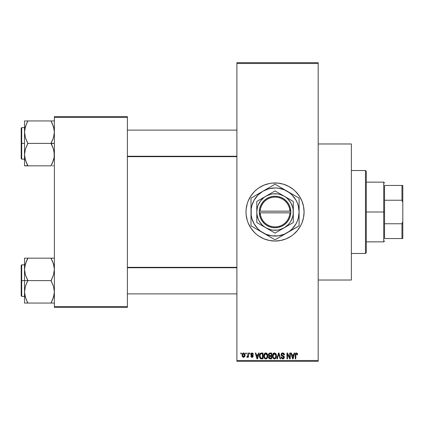 <?xml version="1.0" encoding="UTF-8"?>
<svg xmlns="http://www.w3.org/2000/svg" width="424" height="424" viewBox="0 0 424 424"><rect width="100%" height="100%" fill="white"/><g stroke="black" fill="none" stroke-linecap="round" stroke-linejoin="round"><path stroke-width="0.64" d="M275.017 182.967A29.033 29.033 0 0 0 272.24 183.099M272.166 183.11A29.033 29.033 0 0 0 269.41 183.518M269.357 183.528A29.033 29.033 0 0 0 263.945 185.171L269.383 183.523L272.203 183.104L277.895 183.104L283.476 184.217L288.733 186.396L293.466 189.554L295.576 191.468L299.19 195.867L301.872 200.891L303.526 206.334L304.082 212L303.526 217.666L301.872 223.109L300.653 225.685L297.489 230.418L293.466 234.446L291.177 236.142L286.158 238.823L280.709 240.477L275.049 241.033A29.033 29.033 0 0 1 246.01 212A29.033 29.033 0 0 1 275.049 182.967A29.033 29.033 0 0 1 304.082 212A29.033 29.033 0 0 1 275.049 241.033L269.383 240.477L263.935 238.823A29.033 29.033 0 0 0 269.357 240.472M263.924 185.182A29.033 29.033 0 0 0 246.577 206.313M246.567 206.361A29.033 29.033 0 0 0 246.567 217.639M246.577 217.687A29.033 29.033 0 0 0 263.924 238.818M269.41 240.482A29.033 29.033 0 0 0 272.166 240.89M272.24 240.901A29.033 29.033 0 0 0 275.017 241.033M318.186 280.026L351.369 280.026L351.369 143.975L318.186 143.975L351.369 143.975L351.369 280.026L318.186 280.026M236.889 63.51L236.889 360.49L318.186 360.49L318.186 63.51L236.889 63.51L236.889 62.678L318.186 62.678L318.186 63.51L318.186 62.678L236.889 62.678L236.889 361.322L318.186 361.322L318.186 63.51L236.889 63.51M245.788 353.855L245.788 353.028L246.312 353.028L246.312 353.855L245.788 353.855L246.312 353.855L246.312 353.028L245.788 353.028L246.312 353.028L246.312 353.855L245.788 353.855L245.788 353.028L245.788 353.855M247.743 356.934L247.897 356.573L247.266 357.326L246.768 357.098L246.916 356.494L247.796 356.081L247.897 353.028L248.427 353.028L248.427 357.252L247.897 357.252L247.897 356.573L247.399 357.305L246.768 357.098L246.916 356.494L247.717 356.287L247.897 355.217L247.796 356.081L246.916 356.494L246.768 357.098L247.266 357.326L247.897 356.573L247.897 357.252L248.427 357.252L248.427 353.028L247.897 353.028L248.427 353.028L248.427 357.252L247.897 357.252M249.407 353.855L249.407 353.028L249.932 353.028L249.932 353.855L249.407 353.855L249.932 353.855L249.932 353.028L249.407 353.028L249.932 353.028L249.932 353.855L249.407 353.855L249.407 353.028L249.407 353.855M250.764 354.316L251.522 353.038L252.964 353.346L253.329 354.31L252.799 354.385L252.004 353.552L251.289 354.21L253.16 355.63L252.842 357.077L251.824 357.305L251.035 356.807L250.838 356.118L251.368 356.043L252.042 356.722L252.715 356.107L251.114 355.254L250.764 354.316L252.725 356.208L252.042 356.722L251.368 356.043L250.838 356.118L252.063 357.326L253.25 356.123L251.289 354.21L252.004 353.552L252.799 354.385L253.329 354.31L252.042 352.948L250.764 354.316M258.582 353.028L258.126 354.761L258.582 353.028L259.133 353.028L257.527 358.831L256.976 358.831L255.29 353.028L255.842 353.028L256.297 354.761L258.126 354.761L256.297 354.761L255.842 353.028L255.29 353.028L256.976 358.831L257.527 358.831L259.133 353.028L258.582 353.028L259.133 353.028L257.527 358.831L256.976 358.831L255.29 353.028L255.842 353.028M264.391 353.653L265.769 352.948L267.003 353.494L267.687 354.819L267.724 356.876L267.263 358.057L266.272 358.837L265.037 358.741L264.163 357.867L263.739 356.176L264.009 354.321L264.709 353.325L265.769 352.948L264.258 353.839L263.733 355.921C263.643 357.533 264.322 358.529 265.769 358.911C267.242 358.519 267.92 357.501 267.809 355.853L267.374 354.014M273.067 353.653L274.445 352.948L275.68 353.494L276.363 354.819L276.395 356.876L275.939 358.057L274.948 358.837L273.713 358.741L272.839 357.867L272.415 356.176L272.68 354.321L273.385 353.325L274.445 352.948L272.934 353.839L272.409 355.921C272.314 357.533 272.992 358.529 274.439 358.911C275.913 358.519 276.596 357.501 276.48 355.853L275.96 353.86L274.328 352.954M296.456 352.948L297.33 353.436L297.595 354.761L297.07 354.835L296.705 353.701L295.941 353.892L295.788 358.831L295.258 358.831L295.443 353.621L296.456 352.948L295.258 354.893L295.258 358.831L295.788 358.831L295.862 354.067L296.429 353.632L297.07 354.835L297.595 354.761L297.282 353.362L296.456 352.948L297.282 353.362M263.935 238.823L258.916 236.142L256.626 234.446L254.517 232.532L250.907 228.133L248.22 223.109L247.261 220.427L246.153 214.846L246.01 212L246.153 209.154L247.261 203.573L248.22 200.891L250.907 195.867L254.517 191.468L256.626 189.554L258.916 187.858L263.935 185.177M294.176 353.028L293.721 354.761L294.176 353.028L294.728 353.028L293.122 358.831L292.571 358.831L290.885 353.028L291.436 353.028L291.892 354.761L293.721 354.761L291.892 354.761L291.436 353.028L290.885 353.028L292.571 358.831L293.122 358.831L294.728 353.028L294.176 353.028L294.728 353.028L293.122 358.831L292.571 358.831L290.885 353.028L291.436 353.028M289.751 353.028L289.751 357.676L289.751 353.028L290.281 353.028L290.281 358.831L289.719 358.831L287.488 354.178L287.488 358.831L286.963 358.831L286.963 353.028L287.53 353.028L289.751 357.676L287.53 353.028L286.963 353.028L286.963 358.831L287.488 358.831L287.488 354.178L289.719 358.831L290.281 358.831L290.281 353.028L289.751 353.028L290.281 353.028L290.281 358.831L289.719 358.831M281.08 354.634L281.329 353.685L282.077 353.054L283.094 352.98L284.027 353.531L284.472 354.909L283.947 354.989L283.603 354.024L282.935 353.653L282.082 353.764L281.61 354.522L281.854 355.264L283.725 356.059L284.234 356.748L284.234 357.925L283.693 358.656L282.654 358.9L281.642 358.402L281.229 357.172L281.759 357.098L282.029 357.909L282.803 358.232L283.592 357.914L283.789 357.141L283.449 356.563L281.531 355.784L281.08 354.634L281.881 356.017L283.63 356.706L283.794 357.3L282.803 358.232L281.759 357.098L281.229 357.172L282.819 358.911L284.324 357.315L281.61 354.623L282.675 353.632L283.947 354.989L284.472 354.909L282.723 352.948L281.08 354.634M278.552 354.623L277.386 358.831L276.83 358.831L278.489 353.028L279.008 353.028L280.571 358.831L280.026 358.831L278.78 353.706L277.386 358.831L276.83 358.831L277.386 358.831L278.78 353.706L280.026 358.831L280.571 358.831L279.008 353.028L278.489 353.028L279.008 353.028L280.571 358.831L280.026 358.831L278.78 353.711M270.019 353.028L268.408 354.729L269.198 353.171L271.651 353.028L271.651 358.831L268.949 358.444L268.567 357.199L269.134 356.155L268.408 354.729L269.134 356.155L268.562 357.374L270.014 358.831L271.651 358.831L271.651 353.028L270.019 353.028L271.651 353.028L271.651 358.831L269.865 358.826M259.838 353.961L261.433 353.028C259.965 353.33 259.297 354.31 259.435 355.964L259.658 354.4L260.262 353.393L262.981 353.028L262.981 358.831L260.32 358.529L259.668 357.538L259.435 355.964L260.665 358.725L262.981 358.831L262.981 353.028L261.433 353.028L262.981 353.028L262.981 358.831M243.016 357.204L242.088 355.18L242.369 353.722L243.652 352.954L244.823 353.876L244.929 356.081L243.927 357.273L242.602 356.881L242.104 355.545L243.562 357.326L245.03 355.137L243.562 352.948L242.093 354.994M240.811 353.855L240.811 353.028L241.336 353.028L241.336 353.855L240.811 353.855L241.336 353.855L241.336 353.028L240.811 353.028L241.336 353.028L241.336 353.855L240.811 353.855L240.811 353.028L240.811 353.855M54.383 116.6L127.386 116.6L127.386 117.432L54.383 117.432L54.383 306.568L127.386 306.568L127.386 116.6L54.383 116.6L54.383 117.432L54.383 116.6M54.383 307.4L127.386 307.4L127.386 117.432L54.383 117.432L54.383 307.4L54.383 306.568L127.386 306.568L127.386 307.4L54.383 307.4M236.889 361.322L236.889 360.49L318.186 360.49L318.186 361.322L236.889 361.322M275.075 241.033A29.033 29.033 0 0 0 277.858 240.901M277.927 240.89A29.033 29.033 0 0 0 280.688 240.482M280.736 240.472A29.033 29.033 0 0 0 303.515 217.698M303.531 217.634A29.033 29.033 0 0 0 304.082 212.021M304.082 211.979A29.033 29.033 0 0 0 303.531 206.366M303.515 206.303A29.033 29.033 0 0 0 280.736 183.528M280.688 183.518A29.033 29.033 0 0 0 277.927 183.11M277.858 183.099A29.033 29.033 0 0 0 275.075 182.967M285.41 239.12L286.158 238.823M293.466 234.446L293.874 234.101M302.831 220.427L302.99 219.876M297.489 193.583L297.012 193.01M286.158 185.177L283.476 184.217M256.626 189.554L256.128 189.978M297.595 354.581L297.07 354.835L297.044 354.453M295.941 353.897L296.429 353.632L295.82 354.257M295.862 354.067L295.788 354.846L295.862 354.067M295.788 358.831L295.258 358.831L295.295 354.252M295.348 353.929L295.438 353.632M295.608 353.34L295.979 353.044M293.048 357.13L293.541 355.439L292.072 355.439L292.592 357.331L292.072 355.439L293.541 355.439L292.809 358.227L292.512 357.034L292.809 358.227L292.979 357.4M287.488 358.831L286.963 358.831L286.963 353.028L287.53 353.028M283.619 353.176L284.027 353.531M284.366 354.178L284.207 353.791M284.371 354.188L284.44 354.496M284.472 354.909L283.947 354.989L283.603 354.024M282.935 353.653L282.474 353.643M281.774 354.04L281.711 355.079M283.062 355.768L282.479 355.582M282.925 355.72L284.319 357.474M284.303 357.623L284.234 357.92M284.223 357.946L283.932 358.45M283.539 358.752L283.126 358.884M282.972 358.9L282.654 358.9M281.642 358.402L281.26 357.512M281.229 357.172L281.785 357.315M282.596 358.216L282.898 358.227M283.789 357.432L283.444 356.558M283.02 356.383L283.794 357.3L283.63 356.706L281.881 356.017M281.271 355.455L281.123 355.052M281.329 353.69L281.769 353.213M282.071 353.06L282.389 352.975M281.949 356.049L282.448 356.218M282.517 356.24L282.797 356.319M284.234 356.748L283.942 356.25M278.489 353.028L276.83 358.831L278.489 353.028M278.669 354.162L278.78 353.706M276.178 354.279L276.363 354.819M276.48 355.853C276.596 357.501 275.913 358.519 274.439 358.911L274.312 358.905M272.998 358.121L272.802 357.803M272.987 358.11L272.457 356.679M272.468 355.1L272.685 354.316M272.537 354.766L272.68 354.326M275.324 353.197L275.68 353.494M273.989 353.007L273.57 353.192M274.948 358.837L275.404 358.609M276.072 357.84L276.395 356.876M274.328 358.222L274.63 358.216M274.021 358.153L273.358 357.628L274.222 358.211M273.109 354.718L273.157 357.252L272.934 355.943L274.445 353.632L275.95 355.842L275.817 357.019L275.181 357.994L275.95 355.842C276.072 357.125 275.568 357.92 274.434 358.232L273.363 357.633M274.349 353.632L275.293 353.966L274.068 353.685L273.231 354.443L273.157 357.252M274.635 358.216L275.181 357.994M274.111 358.185L274.535 358.227M275.939 355.471L275.181 353.87M275.786 354.724L275.425 354.098M269.722 358.815L268.784 358.211M268.657 357.951L268.583 357.665M268.562 357.374L269.134 356.155M268.943 356.043L268.562 355.556M268.429 354.395L268.498 354.072M270.083 355.741L271.127 355.741L271.127 353.706L269.394 353.807L271.127 353.706L271.127 355.741L269.245 355.524L269.049 354.167L268.938 354.729L270.083 355.741L268.938 354.729L269.335 353.844M269.32 357.946L270.205 358.153L269.097 357.151L269.569 358.094M269.113 357.024L269.579 356.473L269.192 356.785M270.136 356.42L271.127 356.42L271.127 358.153L270.205 358.153L271.127 358.153L271.127 356.42L269.579 356.473L269.102 357.485M269.897 358.148L270.205 358.153M265.657 352.954L267.284 353.86L267.809 355.853C267.92 357.501 267.242 358.519 265.769 358.911L265.641 358.905M263.786 356.679L264.131 357.803M263.733 355.921L263.739 355.651M263.76 355.386L264.009 354.316M263.866 354.766L264.009 354.321M266.012 352.964L266.447 353.086M266.659 353.203L267.152 353.669M265.318 353.007L264.899 353.192M266.023 358.889L266.733 358.609M265.657 358.222L266.505 357.994M265.551 358.211L264.687 357.633M264.528 357.353L264.263 355.943L264.687 357.628M265.583 353.643L264.555 354.443L264.263 355.943L265.583 353.643M265.678 353.632L266.473 353.849L265.774 353.632L267.279 355.842L266.659 357.867L267.279 355.842C267.401 357.125 266.892 357.92 265.763 358.232L265.864 358.227M264.438 354.718L264.486 357.252M267.263 355.471L266.622 353.966M267.115 354.724L266.749 354.098M261.502 358.831L261.078 358.815M260.32 358.529L260.039 358.254M259.822 357.904L259.52 356.997M259.668 357.538L259.446 356.361M259.658 354.395L259.822 354.003M259.817 354.003L259.61 354.538M260.506 354.008L260.177 354.549L261.502 353.706L262.451 353.706L262.451 358.153L260.765 358.036L259.965 355.969L260.103 354.793M261.195 353.722L260.601 353.929M259.992 356.552L260.765 358.036L262.451 358.153L262.451 353.706L261.396 353.706M260.341 357.649L261.518 358.153L260.855 358.073M260.368 354.173L259.97 356.261M257.453 357.13L257.209 358.227L256.478 355.439L257.946 355.439L257.453 357.13L257.946 355.439L256.478 355.439L257.071 357.628M257.315 357.676L257.384 357.4M252.964 353.346L253.16 353.664M253.329 354.31L252.799 354.385L252.731 354.067M252.158 353.568L251.739 353.589M252.185 354.909L251.427 354.591L251.946 354.824L251.305 354.072L251.453 354.618M252.757 355.164L253.155 355.625M250.865 356.277L251.421 356.303M251.368 356.043L252.042 356.722L252.667 356.436M251.883 356.706L252.725 356.208L252.105 355.667M252.709 356.324L252.593 355.89M252.725 356.208L252.556 355.858L252.725 356.208M251.66 355.513L251.395 355.413M247.897 356.573L247.266 357.326L246.768 357.098M247.764 356.186L246.916 356.494L247.441 356.542M247.897 353.028L247.897 355.217M243.742 352.964L244.092 353.065M244.887 354.045L244.971 354.406L244.887 354.045M245.019 354.771L244.971 354.406M244.017 357.241L243.752 357.31M242.242 354.029L242.427 353.616M242.973 353.091L243.376 352.964M242.215 354.12L242.146 354.438M242.152 355.906L242.263 356.303M242.602 356.881L242.873 357.119M244.743 356.573L244.865 356.303M243.084 353.733L242.65 354.639M242.703 354.385L242.788 356.149L243.577 356.722L242.618 355.142L243.546 353.552L244.505 355.142L243.577 356.722L244.134 356.457L244.42 354.374L243.418 353.563M244.468 354.602L244.372 354.231M244.155 353.849L243.8 353.595M292.592 357.331L292.666 357.628M292.724 357.867L292.809 358.227M273.199 357.353L273.358 357.628M273.888 353.759L273.575 353.982M273.443 354.125L273.231 354.443M265.217 353.759L264.905 353.982M264.772 354.125L264.555 354.443M260.177 354.549L259.976 355.609M257.209 358.227L257.262 357.951M242.629 354.888L242.629 355.397M244.213 356.356L244.494 354.883M365.472 170.522L366.299 171.349L366.299 252.651L365.472 253.478L351.369 253.478L365.472 253.478L365.472 170.522L351.369 170.522L365.472 170.522L365.472 253.478L366.299 252.651L366.299 171.349L365.472 170.522M26.399 299.954L24.762 294.701L24.518 291.829L25.435 286.211L27.836 280.338L25.451 275.038L24.518 269.383L24.518 280.603L27.836 280.603L25.451 275.038L24.518 269.383L25.435 263.765L27.836 258.163L51.066 258.163L53.45 263.728L54.383 269.383L53.466 275.001L51.066 280.603L27.836 280.603L51.066 280.603L53.45 286.174L54.383 291.829L53.466 297.441L51.066 303.049L27.836 303.049L25.451 297.478L24.518 291.829L25.435 286.211L27.836 280.603L24.518 280.603L24.518 303.049L52.406 303.049M21.698 280.603L21.698 264.841L21.698 280.603L24.518 280.603L21.698 280.603L21.698 296.365L21.2 295.867L21.2 265.339L21.698 296.365L21.698 280.603L21.2 280.603L21.2 265.339L21.698 264.841L21.698 280.603M54.145 303.049L51.066 303.049L53.45 297.478L54.145 294.68L53.822 296.196M25.09 296.254L25.445 297.463M27.221 301.649L25.451 297.478L24.762 294.701M53.811 264.979L53.456 263.744M52.502 261.258L54.14 266.511L54.383 269.383L53.466 275.001L51.066 280.874L53.45 286.174L54.383 291.829L54.145 294.659L52.406 300.16L53.811 296.254M51.68 259.562L51.066 258.163L54.383 258.163L24.518 258.163L24.518 269.383L25.435 263.765L27.836 258.428L25.451 263.728L24.756 266.532L25.08 265.011M27.836 258.428L26.495 261.041L27.836 258.163L24.518 258.163L24.518 303.049L25.445 303.049L24.518 303.049M21.2 280.603L21.2 295.867L21.2 280.603M27.836 303.049L26.5 303.049L27.836 302.778L26.495 300.16M25.445 303.049L26.495 303.049M25.44 258.163L26.495 258.163M26.41 261.237L25.445 263.744M52.406 261.052L51.066 258.428L53.45 263.728L54.14 266.511M51.68 258.163L52.401 258.163M53.466 263.77L53.8 264.926L53.466 263.765M236.889 267.756L127.386 267.756L236.889 267.756M127.386 156.244L236.889 156.244L127.386 156.244M384.552 185.452L384.552 200.239L384.552 185.452L401.968 185.452L384.552 185.452M384.552 212L384.552 200.239L384.552 223.761L384.552 212L383.72 212L384.552 212M366.299 182.135L383.72 182.135L383.72 212L383.72 182.135L384.552 182.967M366.299 212L383.72 212L366.299 212M384.552 238.548L384.552 223.761L384.552 238.548L402.8 238.548L402.8 221.529L401.968 223.761L384.552 223.761L401.968 223.761L401.968 238.548L401.968 223.761L402.8 221.529L402.8 238.548L384.552 238.548M366.299 241.866L383.72 241.866L383.72 212L383.72 241.866L384.552 241.033M402.8 185.452L401.968 185.452L401.968 200.239L402.8 202.471L402.8 221.529L402.8 185.452L402.8 202.471L401.968 200.239L401.968 185.452L402.8 185.452M384.552 200.239L401.968 200.239L384.552 200.239M52.502 124.047L54.14 129.299L54.383 132.171L53.466 137.789L51.066 143.397L54.383 143.397L51.066 143.662L53.45 148.962L54.383 154.617L54.145 157.447L52.406 162.948L53.822 158.989M21.698 143.397L21.698 159.159L21.698 143.397L21.2 143.397L21.2 158.661L21.2 128.133L21.698 127.635L21.698 159.159L21.2 158.661L21.2 143.397L24.518 143.397L21.698 143.397L21.698 127.635L21.698 143.397M54.383 120.951L24.518 120.951L24.518 165.837L51.066 165.837L52.406 162.959L51.066 165.837L27.836 165.837L25.451 160.272L24.518 154.617L25.435 148.999L27.836 143.662L25.451 137.827L24.518 132.171L24.756 129.341L26.495 123.84L25.08 127.804M25.085 159.021L25.435 160.23M26.399 162.742L24.762 157.489L24.518 154.617L25.435 148.999L27.836 143.397L51.066 143.397L27.836 143.397L25.451 137.827L24.518 132.171L24.518 165.837L27.836 165.572L25.451 160.272L24.762 157.489M53.811 127.746L53.456 126.538M27.836 121.222L26.495 123.835L27.836 120.951L24.518 120.951L24.518 132.171L25.435 126.559L27.836 120.951L51.066 120.951L53.45 126.522L54.383 132.171L53.466 137.789L51.066 143.127L53.45 148.962L54.14 151.744L54.145 157.447L52.406 162.948L53.466 160.235M52.401 165.837L53.461 165.837M21.2 143.397L21.2 128.133L21.2 143.397M24.762 120.951L26.495 120.951M26.41 124.025L25.09 127.746M27.221 165.837L26.5 165.837M27.221 164.438L26.495 162.948M53.456 120.951L51.066 120.951L51.066 121.222L53.45 126.522L54.14 129.299M51.066 120.951L52.401 120.951M51.68 122.35L52.406 123.84M51.066 302.778L53.45 297.478L54.14 294.701M26.495 261.041L24.762 266.511M25.101 264.926L25.435 263.77M51.066 165.572L53.45 160.272L54.14 157.489M26.495 123.835L24.762 129.299M53.8 159.074L53.466 160.23M289.958 212.832L260.14 212.832L260.559 215.62L261.502 218.286L262.928 220.724L264.788 222.849L267.014 224.588L269.526 225.875L272.235 226.665L275.049 226.93L277.858 226.665L280.571 225.875L283.084 224.588L285.31 222.849L287.165 220.724L288.59 218.286L289.534 215.62L289.958 212.832A14.93 14.93 0 0 1 275.049 226.93A14.93 14.93 0 0 1 260.14 212.832L259.308 212.832A15.762 15.762 0 0 0 275.049 227.762A15.762 15.762 0 0 0 290.784 212.832L289.958 212.832L290.784 212.832L290.35 215.784L289.359 218.604L287.859 221.185L285.893 223.437L283.545 225.277L280.884 226.639L278.022 227.481L275.049 227.762L272.076 227.481L269.208 226.639L266.553 225.277L264.2 223.437L262.239 221.185L260.733 218.604L259.748 215.784L259.287 211.168L259.748 208.216L260.733 205.396L262.239 202.815L264.2 200.563L266.553 198.724L269.208 197.361L272.076 196.519L275.049 196.238L278.022 196.519L280.884 197.361L283.545 198.724L285.893 200.563L287.859 202.815L289.359 205.396L290.35 208.216L290.811 212.832L260.14 212.832M293.286 222.542L284.17 227.805A18.248 18.248 0 0 1 256.796 212A18.248 18.248 0 0 1 284.17 196.195L293.297 201.464L275.049 190.927L256.796 201.464L275.049 190.927L256.796 201.464L256.796 222.536L256.796 201.464L256.796 222.536L261.205 225.086L275.049 233.073L256.796 222.536L275.049 233.073L293.297 222.536L293.297 201.464L284.17 196.195A18.248 18.248 0 0 1 284.17 227.805L293.297 222.536L293.297 201.464M293.297 201.474L293.297 222.536M282.315 235.58L289.693 231.085L292.056 229.013L295.883 224.031L297.272 221.206L298.284 218.228L299.106 212L298.284 205.773L297.272 202.794L295.883 199.969L292.056 194.987L289.693 192.915L284.255 189.772L278.186 188.15L275.049 187.943L268.821 188.765L263.018 191.166L258.036 194.987L254.214 199.969L251.808 205.773L251.194 208.862L251.194 215.138L251.808 218.228L254.214 224.031L258.036 229.013L260.4 231.085L265.843 234.228L271.906 235.85L278.186 235.85L284.255 234.228L298.835 226.045A27.624 27.624 0 0 0 299.106 225.579L299.106 206.366M291.834 193.911L275.319 184.376A27.624 27.624 0 0 0 274.779 184.376L256.965 194.664M267.777 188.42L251.257 197.955A27.624 27.624 0 0 0 250.992 198.421L250.992 217.634M269.049 187.684L271.964 185.998L269.049 187.684M250.992 205.02L250.992 225.579A27.624 27.624 0 0 0 251.257 226.045L274.779 239.624A27.624 27.624 0 0 0 275.319 239.624L297.712 226.692M258.258 230.089L274.779 239.624A27.624 27.624 0 0 0 275.319 239.624M256.965 229.336L251.257 226.045L256.944 229.331M299.106 222.335L299.106 212A24.057 24.057 0 0 1 263.018 232.834A24.057 24.057 0 0 1 263.018 191.166A24.057 24.057 0 0 1 287.075 191.166L281.043 187.684M287.075 191.166A24.057 24.057 0 0 1 299.106 212L299.106 198.421A27.624 27.624 0 0 0 298.835 197.955L290.143 192.936M299.106 208.47L299.106 212M299.106 200.388L299.106 201.654M298.835 197.955A27.624 27.624 0 0 1 299.106 198.421M295.602 196.089L296.016 196.328M283.99 189.385L282.315 188.42M276.437 185.023L281.006 187.662M274.779 184.376A27.624 27.624 0 0 1 275.319 184.376M271.551 186.242L271.959 186.004M263.018 191.166L266.055 189.411M258.258 193.911L259.923 192.952M252.381 197.308L256.944 194.669M250.992 198.421A27.624 27.624 0 0 1 251.257 197.955M250.992 205.015L250.992 201.665M250.992 208.454L250.992 206.573M250.992 215.53L250.992 212M251.257 226.045A27.624 27.624 0 0 1 250.992 225.579L250.992 222.346M254.48 227.905L254.077 227.672M263.018 232.834L259.981 231.08M278.547 237.758L278.128 238.002M287.075 232.834L284.011 234.605M267.777 235.58L266.113 234.62M299.106 225.579A27.624 27.624 0 0 1 298.835 226.045M299.106 215.535L299.106 217.427M291.834 230.089L290.164 231.054M255.969 197.346L254.214 199.969M294.129 226.655L295.883 224.031M284.17 227.805L287.954 224.906L289.528 223.109L290.853 221.127L292.677 216.722L293.143 214.38L293.143 209.62L292.677 207.278L290.853 202.873L287.954 199.095L286.158 197.52L284.17 196.195L279.771 194.372L277.429 193.906L272.664 193.906L270.321 194.372L265.922 196.195L263.935 197.52L260.569 200.891L258.184 205.015L257.421 207.278L256.796 212L256.955 214.38L258.184 218.985L259.244 221.127L262.143 224.906L263.935 226.48L265.922 227.805L270.321 229.628L272.664 230.094L277.429 230.094L279.771 229.628L284.17 227.805M260.14 211.168L289.958 211.168L289.534 208.38L288.59 205.714L287.165 203.276L285.31 201.151L283.084 199.413L280.571 198.125L277.858 197.335L275.049 197.07L272.235 197.335L269.526 198.125L267.014 199.413L264.788 201.151L262.928 203.276L261.502 205.714L260.559 208.38L260.14 211.168A14.93 14.93 0 0 1 275.049 197.07A14.93 14.93 0 0 1 289.958 211.168L290.784 211.168A15.762 15.762 0 0 0 275.049 196.238A15.762 15.762 0 0 0 259.308 211.168L289.958 211.168M290.811 212.832L290.811 211.168L290.784 212.832M259.308 212.832L259.287 211.168L259.287 212.832M24.518 264.841L21.698 264.841M24.518 296.365L21.698 296.365M127.386 293.88L236.889 293.88M127.386 267.332L236.889 267.332M236.889 130.12L127.386 130.12M236.889 156.668L127.386 156.668M24.518 159.159L21.698 159.159M24.518 127.635L21.698 127.635"/></g></svg>
